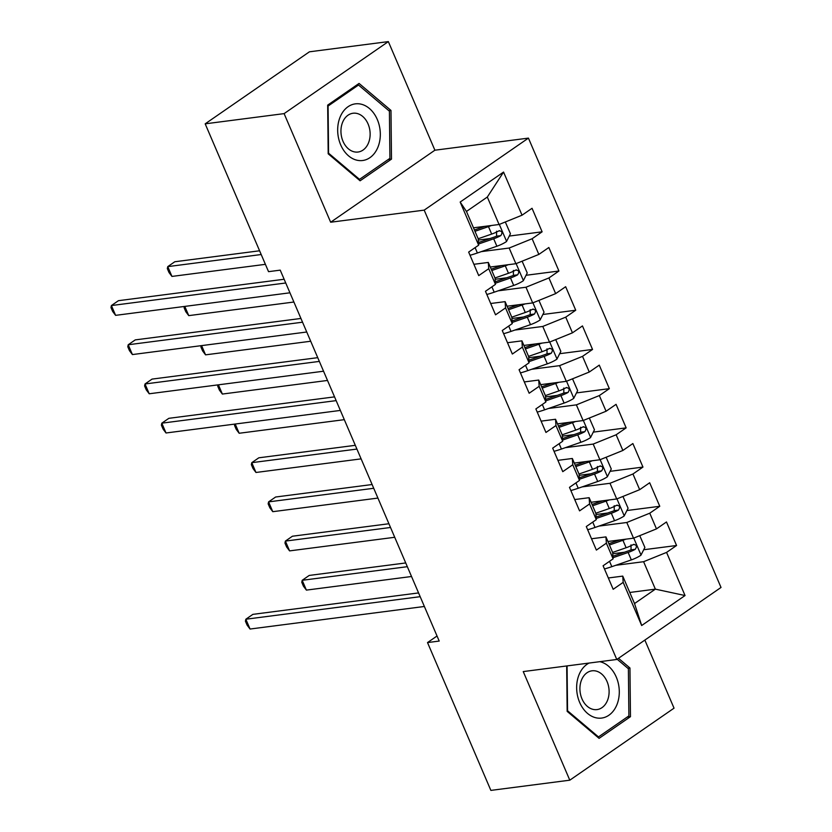 <?xml version="1.0" encoding="UTF-8"?>
<svg xmlns="http://www.w3.org/2000/svg" width="832" height="832" viewBox="0 0 832 832"><rect width="100%" height="100%" fill="white"/><g stroke="black" fill="none" stroke-linecap="round" stroke-linejoin="round"><path stroke-width="1.25" d="M388.346 41.6L284.107 113.62L330.658 222.227L434.897 150.207L388.346 41.6L309.421 51.813L205.182 123.833L268.538 271.658L280.228 270.14L439.202 641.066L427.513 642.574L490.87 790.4L569.795 780.187L674.034 708.167L644.852 640.078M434.897 150.207L528.434 138.112L721.022 587.454L616.782 659.474L424.195 210.132L528.434 138.112M629.772 592.467L655.366 589.15L685.048 595.535L666.567 552.406L676.572 545.501L666.484 521.966L656.479 528.882L649.761 513.198L659.766 506.282L649.678 482.758L639.673 489.674L632.954 473.99L642.959 467.074L632.871 443.55L622.877 450.466L616.148 434.772L626.153 427.866L616.065 404.342L606.07 411.247L599.342 395.564L609.346 388.658L599.258 365.134L589.264 372.039L582.535 356.356L592.54 349.45L582.462 325.926L572.458 332.831L565.739 317.148L575.734 310.232L565.656 286.707L555.651 293.623L548.933 277.94L558.927 271.024L548.85 247.499L538.845 254.415L532.126 238.732L542.121 231.816L532.043 208.291L522.038 215.197L499.075 224.505L487.313 197.049L466.471 211.453L478.234 238.909L478.65 245.18L460.169 202.051L503.558 172.068L522.038 215.197M685.048 595.535L641.67 625.518L623.178 582.379L622.752 576.108L608.327 577.98M478.65 245.18L468.655 252.086L478.733 275.61L488.738 268.705L495.456 284.388L485.462 291.294L495.539 314.818L505.544 307.913L512.262 323.596L502.268 330.512L512.346 354.037L522.35 347.121L529.069 362.804L519.074 369.72L529.152 393.245L539.157 386.329L545.875 402.012L535.87 408.928L545.958 432.453L555.963 425.547L562.682 441.23L552.677 448.136L562.765 471.661L572.77 464.755L579.488 480.438L569.483 487.344L579.571 510.869L589.566 503.963L596.294 519.646L586.29 526.552L596.378 550.087L606.372 543.171L613.101 558.854L603.096 565.77L613.184 589.295L623.178 582.379M481.302 251.628L509.163 248.03L515.882 263.713L490.287 267.02M532.126 238.732L509.163 248.03M538.845 254.415L515.882 263.713M460.169 202.051L466.471 211.453M498.108 290.836L525.97 287.238L532.688 302.921L507.083 306.228M548.933 277.94L525.97 287.238M555.651 293.623L532.688 302.921M488.738 268.705L488.311 262.434L473.886 264.295M488.311 262.434L495.04 278.117L495.456 284.388M514.914 330.054L542.776 326.446L549.494 342.129L523.89 345.446M565.739 317.148L542.776 326.446M572.458 332.831L549.494 342.129M505.544 307.913L505.118 301.642L490.693 303.503M505.118 301.642L511.846 317.325L512.262 323.596M531.721 369.262L559.582 365.654L566.301 381.337L540.696 384.654M582.535 356.356L559.582 365.654M589.264 372.039L566.301 381.337M522.35 347.121L521.924 340.85L507.499 342.722M521.924 340.85L528.642 356.533L529.069 362.804M548.527 408.47L576.378 404.862L583.107 420.545L557.502 423.862M599.342 395.564L576.378 404.862M606.07 411.247L583.107 420.545M539.157 386.329L538.73 380.058L524.306 381.93M538.73 380.058L545.449 395.741L545.875 402.012M565.334 447.678L593.185 444.08L599.914 459.763L574.309 463.07M616.148 434.772L593.185 444.08M622.877 450.466L599.914 459.763M555.963 425.547L555.537 419.266L541.112 421.138M555.537 419.266L562.255 434.949L562.682 441.23M582.14 486.886L609.991 483.288L616.72 498.971L591.115 502.278M632.954 473.99L609.991 483.288M639.673 489.674L616.72 498.971M572.77 464.755L572.343 458.484L557.908 460.346M572.343 458.484L579.062 474.167L579.488 480.438M598.946 526.094L626.798 522.496L633.526 538.179L607.922 541.486M649.761 513.198L626.798 522.496M656.479 528.882L633.526 538.179M589.566 503.963L589.15 497.692L574.714 499.554M589.15 497.692L595.868 513.375L596.294 519.646M615.753 565.313L643.604 561.704L655.366 589.15L634.525 603.554L622.752 576.108M666.567 552.406L643.604 561.704M606.372 543.171L605.956 536.9L591.521 538.762M605.956 536.9L612.674 552.583L613.101 558.854M284.107 113.62L205.182 123.833M616.782 659.474L523.245 671.58L569.795 780.187M330.658 222.227L424.195 210.132M437.039 636.002L427.513 642.574M473.481 227.812L499.075 224.505M641.67 625.518L634.525 603.554M487.313 197.049L503.558 172.068M566.675 665.954L567.164 711.37L599.082 738.358L630.469 716.674L629.949 667.992L618.488 658.299M360.1 180.794L391.498 159.11L390.978 110.427L359.06 83.429L327.673 105.123L328.193 153.806L360.1 180.794M676.572 545.501L643.708 549.744M624.385 552.25L612.758 553.748M659.766 506.282L626.902 510.536M607.589 513.032L595.951 514.54M642.959 467.074L610.095 471.328M590.782 473.824L579.145 475.332M626.153 427.866L593.289 432.12M573.976 434.616L562.338 436.124M609.346 388.658L576.482 392.912M557.17 395.408L545.532 396.916M592.54 349.45L559.676 353.694M540.363 356.2L528.726 357.708M575.734 310.232L542.87 314.486M523.557 316.992L511.919 318.49M558.927 271.024L526.063 275.278M506.75 277.774L495.113 279.282M542.121 231.816L509.257 236.07M489.944 238.566L478.306 240.074M627.827 668.262L629.949 667.992M627.172 717.101L630.469 716.674M388.201 159.536L391.498 159.11M388.856 110.698L390.978 110.427M418.579 592.925L252.886 614.359L245.846 619.226L420.181 596.679M250.047 629.034L247.104 625.123L245.419 621.202L245.846 619.226L250.047 629.034L424.382 606.476M625.851 539.167A11.648 2.787 156.8 0 1 622.929 540.301L609.419 544.981M619.445 539.999L608.858 543.67M639.746 535.662L644.883 547.425L640.921 555.235A11.648 2.787 156.8 0 1 631.332 559.905L611.832 566.665A33.613 8.05 156.8 0 1 604.458 568.953M405.725 562.952L309.234 575.432L302.193 580.299L306.394 590.106L411.528 576.503M613.018 557.7L628.139 552.458A11.648 2.787 -23.2 0 0 635.263 549.297C637.239 546.166 636.563 544.596 633.246 544.586A11.648 2.787 156.8 0 1 626.122 547.747L612.612 552.438M631.01 544.877L631.051 549.838A5.928 1.425 156.8 0 1 629.117 550.607L612.924 556.223M634.078 544.305L633.246 544.586M407.337 566.696L302.193 580.299L301.766 582.275L303.441 586.196L306.394 590.106M609.045 499.959A11.648 2.787 156.8 0 1 606.122 501.093L592.613 505.773M602.638 500.791L592.051 504.462M622.939 496.444L628.077 508.217L624.125 516.027A11.648 2.787 156.8 0 1 614.526 520.697L595.026 527.457A33.613 8.05 156.8 0 1 587.652 529.734M388.918 523.744L292.427 536.224L285.386 541.091L289.588 550.888L394.732 537.285M596.211 518.492L611.333 513.24A11.648 2.787 -23.2 0 0 618.457 510.078C620.433 506.958 619.757 505.388 616.439 505.378A11.648 2.787 156.8 0 1 609.315 508.539L595.806 513.23M614.203 505.669L614.245 510.63A5.928 1.425 156.8 0 1 612.31 511.399L596.118 517.015M617.282 505.097L616.439 505.378M390.53 527.488L285.386 541.091L284.96 543.067L286.634 546.988L289.588 550.888M592.238 460.751A11.648 2.787 156.8 0 1 589.316 461.885L575.806 466.565M585.832 461.583L575.245 465.254M606.133 457.236L611.27 468.998L607.318 476.819A11.648 2.787 156.8 0 1 597.719 481.489L578.219 488.249A33.613 8.05 156.8 0 1 570.846 490.526M372.112 484.526L275.621 497.016L268.58 501.883L272.782 511.68L377.926 498.077M579.405 479.274L594.526 474.032A11.648 2.787 -23.2 0 0 601.65 470.87C603.626 467.75 602.95 466.18 599.633 466.17A11.648 2.787 156.8 0 1 592.509 469.331L578.999 474.011M597.397 466.461L597.438 471.422A5.928 1.425 156.8 0 1 595.504 472.191L579.311 477.807M600.475 465.889L599.633 466.17M373.724 488.28L268.58 501.883L268.154 503.849L269.838 507.77L272.782 511.68M589.066 663.062A28.558 21.185 82.6 0 0 579.353 674.003A28.558 21.185 82.6 0 0 587.569 713.45A28.558 21.185 82.6 0 0 616.585 705.494A28.558 21.185 82.6 0 0 599.789 661.669M581.766 679.422A19.552 14.498 82.6 0 0 582.608 700.211A19.552 14.498 82.6 0 0 597.022 709.592A19.552 14.498 82.6 0 0 607.256 700.981A19.552 14.498 82.6 0 0 606.414 680.181A19.552 14.498 82.6 0 0 591.999 670.81A19.552 14.498 82.6 0 0 581.766 679.422M617.146 659.225L628.389 668.741L628.888 715.905L598.478 736.923L567.559 710.767L567.07 665.902M597.522 737.048L598.478 736.923M340.382 116.438A28.558 21.185 82.6 0 0 348.598 155.886A28.558 21.185 82.6 0 0 377.614 147.93A28.558 21.185 82.6 0 0 369.398 108.482A28.558 21.185 82.6 0 0 340.382 116.438M342.794 121.857A19.552 14.498 82.6 0 0 343.637 142.646A19.552 14.498 82.6 0 0 358.051 152.027A19.552 14.498 82.6 0 0 368.285 143.416A19.552 14.498 82.6 0 0 367.442 122.616A19.552 14.498 82.6 0 0 353.028 113.246A19.552 14.498 82.6 0 0 342.794 121.857M389.418 111.176L389.917 158.34L359.507 179.358L328.578 153.202L328.078 106.038L358.498 85.02L389.418 111.176M358.55 179.483L359.507 179.358M356.366 85.29L358.498 85.02M575.432 421.543A11.648 2.787 156.8 0 1 572.51 422.666L559 427.357M569.026 422.375L558.438 426.046M589.326 418.028L594.464 429.79L590.512 437.611A11.648 2.787 156.8 0 1 580.913 442.27L561.413 449.041A33.613 8.05 156.8 0 1 554.039 451.318M355.306 445.318L258.814 457.808L251.774 462.675L255.975 472.472L361.119 458.869M562.598 440.066L577.72 434.824A11.648 2.787 -23.2 0 0 584.844 431.662C586.82 428.532 586.144 426.972 582.826 426.962A11.648 2.787 156.8 0 1 575.702 430.123L562.193 434.803M580.601 427.242L580.632 432.203A5.928 1.425 156.8 0 1 578.698 432.983L562.505 438.599M583.669 426.67L582.826 426.962M356.918 449.072L251.774 462.675L251.347 464.641L253.032 468.562L255.975 472.472M558.626 382.335A11.648 2.787 156.8 0 1 555.703 383.458L542.194 388.149M552.219 383.157L541.632 386.838M572.52 378.82L577.658 390.582L573.706 398.393A11.648 2.787 156.8 0 1 564.106 403.062L544.606 409.833A33.613 8.05 156.8 0 1 537.243 412.11M545.802 400.858L560.914 395.616A11.648 2.787 -23.2 0 0 568.038 392.454C570.014 389.324 569.348 387.754 566.02 387.754A11.648 2.787 156.8 0 1 558.896 390.905L545.386 395.595M563.794 388.034L563.836 392.995A5.928 1.425 156.8 0 1 561.891 393.765L545.698 399.391M566.862 387.462L566.02 387.754M235.217 424.029L239.169 433.264L344.313 419.661M239.169 433.264L236.226 429.354L234.541 425.433L234.832 424.081M334.547 396.874L168.865 418.319L161.814 423.176L336.149 400.629M166.015 432.983L163.072 429.073L161.387 425.152L161.814 423.176L166.015 432.983L340.35 410.426M541.819 343.127A11.648 2.787 156.8 0 1 538.897 344.25L525.387 348.941M535.413 343.949L524.826 347.62M555.714 339.612L560.851 351.374L556.899 359.185A11.648 2.787 156.8 0 1 547.3 363.854L527.81 370.614A33.613 8.05 156.8 0 1 520.437 372.902M528.996 361.65L544.107 356.408A11.648 2.787 -23.2 0 0 551.231 353.246C553.207 350.116 552.542 348.546 549.214 348.535A11.648 2.787 156.8 0 1 542.09 351.697L528.58 356.387M546.988 348.826L547.03 353.787A5.928 1.425 156.8 0 1 545.085 354.557L528.892 360.173M550.056 348.254L549.214 348.535M218.41 384.821L222.362 394.056L327.506 380.453M222.362 394.056L219.419 390.146L217.734 386.225L218.026 384.873M317.741 357.666L152.058 379.101L145.018 383.968L319.353 361.41M149.219 393.775L146.266 389.865L144.591 385.944L145.018 383.968L149.219 393.775L323.554 371.218M525.013 303.909A11.648 2.787 156.8 0 1 522.09 305.042L508.581 309.722M518.606 304.741L508.019 308.412M538.918 300.404L544.045 312.166L540.093 319.977A11.648 2.787 156.8 0 1 530.494 324.646L511.004 331.406A33.613 8.05 156.8 0 1 503.63 333.694M512.19 322.442L527.301 317.2A11.648 2.787 -23.2 0 0 534.425 314.038C536.401 310.908 535.735 309.338 532.407 309.327A11.648 2.787 156.8 0 1 525.283 312.489L511.774 317.179M530.182 309.618L530.223 314.579A5.928 1.425 156.8 0 1 528.278 315.349L512.086 320.965M533.25 309.046L532.407 309.327M201.604 345.613L205.556 354.848L310.7 341.245M205.556 354.848L202.613 350.938L200.928 347.017L201.219 345.665M300.934 318.458L135.252 339.893L128.211 344.76L302.546 322.202M132.413 354.567L129.459 350.657L127.785 346.736L128.211 344.76L132.413 354.567L306.748 332.01M508.206 264.701A11.648 2.787 156.8 0 1 505.284 265.834L491.785 270.514M501.81 265.533L491.213 269.204M522.111 261.186L527.238 272.958L523.286 280.769A11.648 2.787 156.8 0 1 513.687 285.438L494.198 292.198A33.613 8.05 156.8 0 1 486.824 294.476M495.383 283.234L510.494 277.982A11.648 2.787 -23.2 0 0 517.618 274.82C519.605 271.7 518.929 270.13 515.601 270.119A11.648 2.787 156.8 0 1 508.477 273.281L494.978 277.971M513.375 270.41L513.417 275.371A5.928 1.425 156.8 0 1 511.472 276.141L495.279 281.757M516.443 269.838L515.601 270.119M184.798 306.405L188.75 315.63L293.894 302.026M188.75 315.63L185.806 311.719L184.122 307.798L184.423 306.446M284.128 279.25L118.446 300.685L111.405 305.552L285.74 282.994M115.606 315.349L112.653 311.449L110.978 307.528L111.405 305.552L115.606 315.349L289.942 292.802M491.41 225.493A11.648 2.787 156.8 0 1 488.478 226.616L474.978 231.306M485.004 226.325L474.417 229.996M505.305 221.978L510.442 233.74L506.48 241.561A11.648 2.787 156.8 0 1 496.881 246.23L477.391 252.99A33.613 8.05 156.8 0 1 470.018 255.268M259.594 250.786L174.793 261.758L167.752 266.625L171.954 276.422L265.398 264.337M478.577 244.015L493.688 238.774A11.648 2.787 -23.2 0 0 500.812 235.612C502.798 232.482 502.122 230.922 498.805 230.911A11.648 2.787 156.8 0 1 491.67 234.073L478.171 238.753M496.569 231.202L496.61 236.163A5.928 1.425 156.8 0 1 494.666 236.933L478.473 242.549M499.637 230.63L498.805 230.911M261.196 254.53L167.752 266.625L167.326 268.59L169 272.511L171.954 276.422M641.025 555.038L633.755 538.086M611.832 566.665L609.534 561.319M626.122 547.747L622.929 540.301M631.332 559.905L628.139 552.458M631.051 549.838L635.263 549.297M624.218 515.83L616.949 498.878M595.026 527.457L592.738 522.101M609.315 508.539L606.122 501.093M614.526 520.697L611.333 513.24M614.245 510.63L618.457 510.078M607.412 476.622L600.142 459.659M578.219 488.249L575.931 482.893M592.509 469.331L589.316 461.885M597.719 481.489L594.526 474.032M597.438 471.422L601.65 470.87M590.606 437.414L583.346 420.451M561.413 449.041L559.125 443.685M575.702 430.123L572.51 422.666M580.913 442.27L577.72 434.824M580.632 432.203L584.844 431.662M573.799 398.206L566.54 381.243M544.606 409.833L542.318 404.477M558.896 390.905L555.703 383.458M564.106 403.062L560.914 395.616M563.836 392.995L568.038 392.454M557.003 358.987L549.734 342.035M527.81 370.614L525.512 365.269M542.09 351.697L538.897 344.25M547.3 363.854L544.107 356.408M547.03 353.787L551.231 353.246M540.197 319.779L532.927 302.827M511.004 331.406L508.706 326.061M525.283 312.489L522.09 305.042M530.494 324.646L527.301 317.2M530.223 314.579L534.425 314.038M523.39 280.571L516.121 263.619M494.198 292.198L491.899 286.842M508.477 273.281L505.284 265.834M513.687 285.438L510.494 277.982M513.417 275.371L517.618 274.82M506.584 241.363L499.314 224.401M477.391 252.99L475.093 247.634M491.67 234.073L488.478 226.616M496.881 246.23L493.688 238.774M496.61 236.163L500.812 235.612"/></g></svg>
